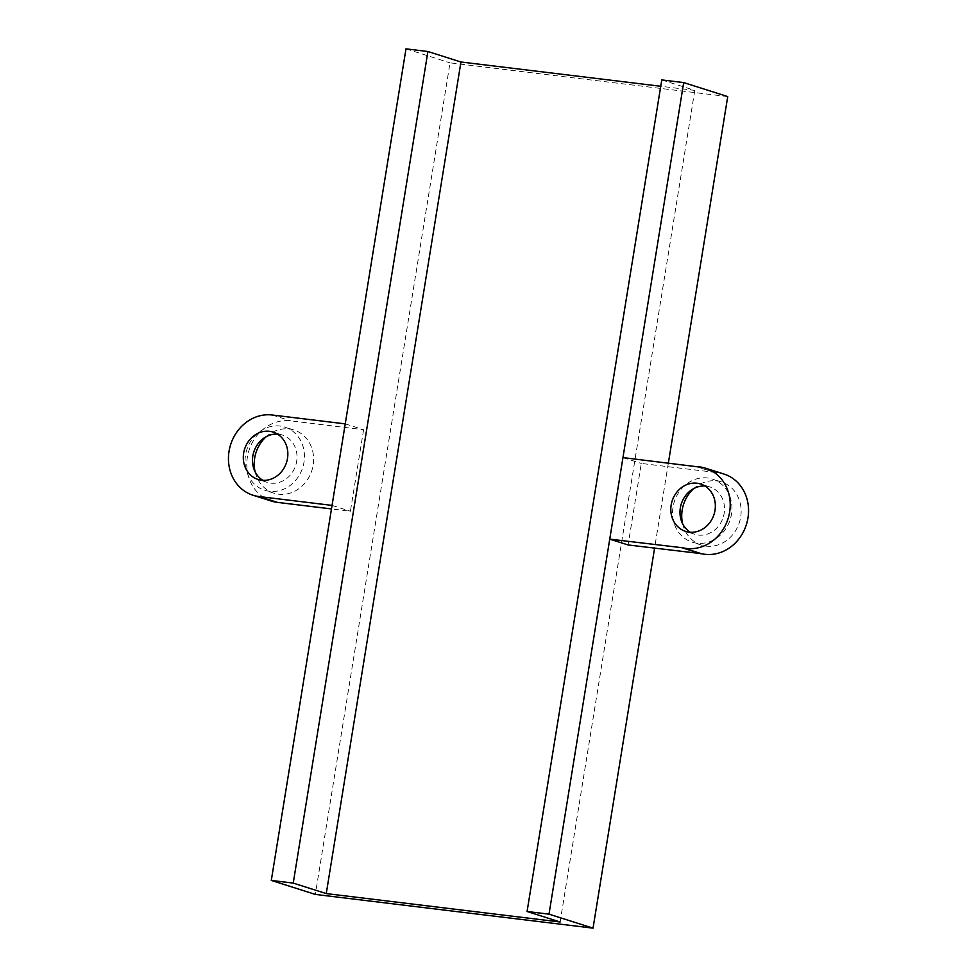 <?xml version="1.0" encoding="UTF-8"?>
<svg xmlns="http://www.w3.org/2000/svg" width="977" height="977" viewBox="0 0 977 977"><rect width="100%" height="100%" fill="white"/><g stroke="black" fill="none" stroke-linecap="round" stroke-linejoin="round"><path stroke-width="0.73" stroke-dasharray="4.88 3.66" d="M696.723 466.701L714.382 472.306L641.303 463.44L628.089 544.958M622.947 457.602L641.303 463.44M714.382 472.306L695.99 466.688M714.346 472.514A41.413 36.674 107.6 0 1 723.969 474.04M682.618 523.721A33.133 29.334 -72.4 0 0 701.401 545.093A33.133 29.334 -72.4 0 0 702.536 545.435A33.133 29.334 -72.4 0 0 706.151 546.131A33.133 29.334 -72.4 0 0 740.126 519.752A33.133 29.334 -72.4 0 0 721.466 481.942A33.133 29.334 -72.4 0 0 713.015 480.721A33.133 29.334 -72.4 0 0 693.792 488.561M696.967 543.212A33.133 29.334 107.6 0 1 692.217 542.186A33.133 29.334 107.6 0 1 674.301 501.714A33.133 29.334 107.6 0 1 712.294 479.023A33.133 29.334 107.6 0 1 730.943 516.845A33.133 29.334 107.6 0 1 696.967 543.212M690.324 532.257A24.852 22.007 -72.4 0 0 694.732 534.285A24.852 22.007 -72.4 0 0 698.299 535.066A24.852 22.007 -72.4 0 0 723.774 515.282A24.852 22.007 -72.4 0 0 709.778 486.925A24.852 22.007 -72.4 0 0 705.015 486.033M345.247 423.871L363.603 429.709L290.523 420.831A41.413 36.674 107.6 0 0 248.048 453.792A41.413 36.674 107.6 0 0 271.374 501.067M363.603 429.709L350.401 511.24L331.472 508.932M332.046 505.402L350.401 511.24M255.107 471.793A33.133 29.334 -72.4 0 0 273.89 493.177A33.133 29.334 -72.4 0 0 278.64 494.203A33.133 29.334 -72.4 0 0 312.616 467.836A33.133 29.334 -72.4 0 0 293.955 430.014A33.133 29.334 -72.4 0 0 289.204 428.988A33.133 29.334 -72.4 0 0 266.281 436.634M269.469 491.284A33.133 29.334 107.6 0 1 264.706 490.259A33.133 29.334 107.6 0 1 246.79 449.799A33.133 29.334 107.6 0 1 284.783 427.096A33.133 29.334 107.6 0 1 303.444 464.918A33.133 29.334 107.6 0 1 269.469 491.284M262.813 480.33A24.852 22.007 -72.4 0 0 267.222 482.357A24.852 22.007 -72.4 0 0 270.788 483.139A24.852 22.007 -72.4 0 0 296.263 463.354A24.852 22.007 -72.4 0 0 282.268 434.997A24.852 22.007 -72.4 0 0 277.505 434.118M727.731 96.576L450.031 62.846L315.339 894.419M661.771 79.919L694.794 90.409L660.733 86.269M405.992 48.85L450.031 62.846M668.353 463.122L654.578 548.182M694.794 90.409L560.114 921.995M272.168 415.005L290.523 420.831M721.466 481.942L712.294 479.023M701.401 545.093L692.217 542.186M709.778 486.925L700.607 484.006M694.732 534.285L685.549 531.366M293.955 430.014L284.783 427.096M273.89 493.177L264.706 490.259M282.268 434.997L273.096 432.078M267.222 482.357L258.05 479.451"/><path stroke-width="1.47" d="M696.027 466.481L695.99 466.688A41.413 36.674 107.6 0 1 705.626 468.215L723.969 474.04A41.413 36.674 107.6 0 1 747.295 521.315A41.413 36.674 107.6 0 1 704.832 554.277A41.413 36.674 107.6 0 1 701.205 553.629L682.862 547.804L609.746 539.133L622.947 457.602L696.723 466.701M701.205 553.629L628.089 544.958L609.746 539.133M705.626 468.215A41.413 36.674 107.6 0 1 728.952 515.49A41.413 36.674 107.6 0 1 686.477 548.451A41.413 36.674 107.6 0 1 682.862 547.804M682.825 548.012L701.168 553.837M693.792 488.561A33.133 29.334 -72.4 0 0 682.618 523.721M693.328 483.127A24.852 22.007 -72.4 0 0 671.162 505.024A24.852 22.007 -72.4 0 0 685.524 531.354A24.852 22.007 -72.4 0 0 685.549 531.366A24.852 22.007 -72.4 0 0 689.115 532.147A24.852 22.007 -72.4 0 0 714.602 512.363A24.852 22.007 -72.4 0 0 700.607 484.006A24.852 22.007 -72.4 0 0 693.328 483.127M705.015 486.033A24.852 22.007 -72.4 0 0 681.287 503.937A24.852 22.007 -72.4 0 0 690.324 532.257M258.966 496.524L332.046 505.402L345.247 423.871L272.168 415.005A41.413 36.674 107.6 0 0 229.705 447.967A41.413 36.674 107.6 0 0 253.031 495.241A41.413 36.674 107.6 0 0 258.966 496.524L277.321 502.361A41.413 36.674 107.6 0 1 271.374 501.067L253.031 495.241M331.472 508.932L277.321 502.361M269.53 431.309A24.852 22.007 -72.4 0 0 244.055 451.081A24.852 22.007 -72.4 0 0 258.05 479.451A24.852 22.007 -72.4 0 0 261.604 480.22A24.852 22.007 -72.4 0 0 287.091 460.448A24.852 22.007 -72.4 0 0 273.096 432.078A24.852 22.007 -72.4 0 0 269.53 431.309M266.281 436.634A33.133 29.334 -72.4 0 0 255.107 471.793M277.505 434.118A24.852 22.007 -72.4 0 0 253.776 452.021A24.852 22.007 -72.4 0 0 262.813 480.33M683.692 82.581L549.001 914.154L527.079 911.492L661.771 79.919L683.692 82.581L727.731 96.576L668.353 463.122M660.733 86.269L460.949 62.003L326.257 893.589L293.234 883.098L427.914 51.512L460.949 62.003M427.914 51.512L405.992 48.85L271.301 880.424L315.339 894.419L593.039 928.15L654.578 548.182M293.234 883.098L271.301 880.424M527.079 911.492L560.114 921.995L326.257 893.589M549.001 914.154L593.039 928.15"/></g></svg>

